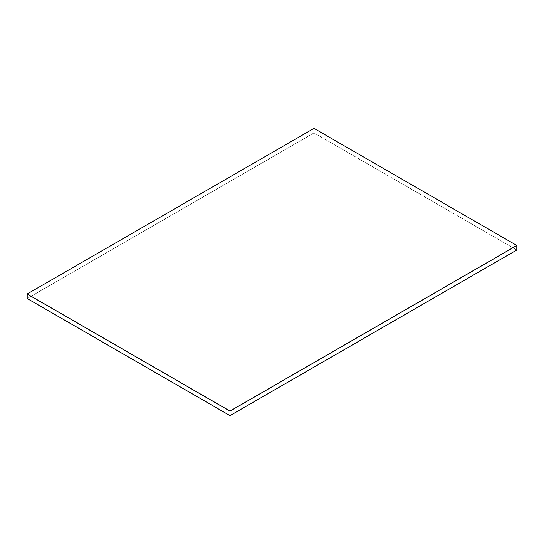 <?xml version="1.0" encoding="UTF-8"?>
<svg xmlns="http://www.w3.org/2000/svg" width="544" height="544" viewBox="0 0 544 544"><rect width="100%" height="100%" fill="white"/><g stroke="black" fill="none" stroke-linecap="round" stroke-linejoin="round"><path stroke-width="0.41" stroke-dasharray="2.72 2.04" d="M516.8 250.002L314.01 132.92L314.01 128.459L516.8 245.541L314.01 128.459L314.01 132.92L27.2 298.506L314.01 132.92L516.8 250.002M27.2 294.046L314.01 128.377L27.2 294.046M516.8 250.036L314.01 132.92L27.2 298.54L314.01 132.954L516.8 250.036M27.2 298.506L314.01 132.92L27.2 298.506M516.8 245.541L314.01 128.459L516.8 245.541"/><path stroke-width="0.82" d="M516.8 245.541L516.8 250.002L516.8 245.541L229.99 411.128L27.2 294.046L27.2 298.506L27.2 294.046L229.99 411.128L229.99 415.589L229.99 411.128L516.8 245.541L229.99 411.128L27.2 293.964L314.01 128.377L516.8 245.46L229.99 411.128L516.8 245.541M27.2 298.506L229.99 415.589L516.8 250.002L229.99 415.589L27.2 298.506M516.8 250.002L229.99 415.623L516.8 250.002M27.2 298.54L229.99 415.623L516.8 250.036L229.99 415.623L27.2 298.54M27.2 294.046L229.99 411.128L27.2 294.046M516.8 245.46L314.01 128.377L27.2 293.964L229.99 411.046L516.8 245.46"/></g></svg>
